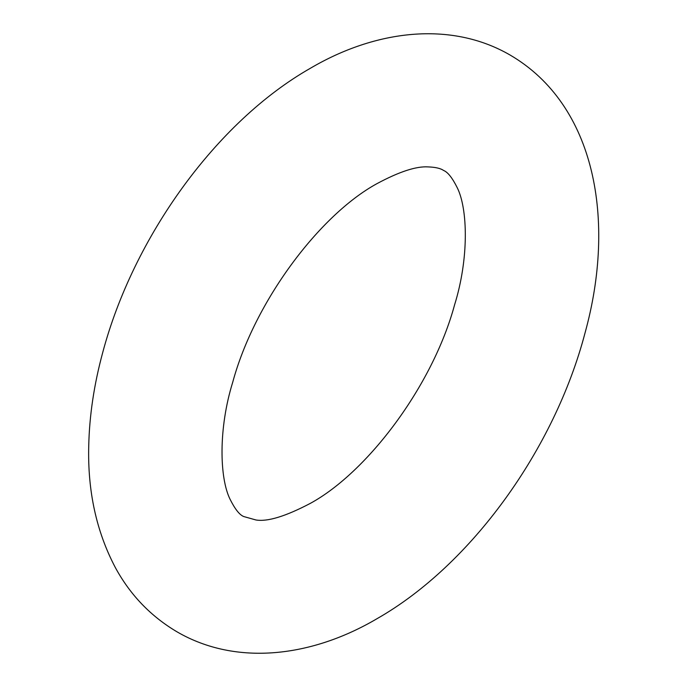 <?xml version="1.0" encoding="UTF-8"?>
<svg xmlns="http://www.w3.org/2000/svg" width="687" height="687" viewBox="0 0 687 687"><rect width="100%" height="100%" fill="white"/><g stroke="black" fill="none" stroke-linecap="round" stroke-linejoin="round"><path stroke-width="1.03" d="M376.965 618.721C471.514 564.894 554.649 448.791 585.032 332.937C616.093 220.553 595.715 105.077 510.183 55.089C450.638 20.533 375.205 30.099 310.361 68.279C216.147 121.925 133.252 237.401 102.621 352.886C94.025 384.651 89.396 415.669 88.735 445.915C87.567 491.119 96.429 531.652 115.313 567.514C130.169 594.882 150.788 616.351 177.152 631.911C236.697 666.467 312.13 656.901 376.965 618.721M376.965 183.644C399.164 171.733 416.176 166.151 428.01 166.898C435.369 167.156 440.556 168.341 443.57 170.453C447.752 172.076 452.312 177.83 457.25 187.723C467.838 208.951 469.032 258.458 454.579 304.873C432.776 385.467 367.794 472.029 310.361 503.356C285.603 516.366 267.458 521.914 255.916 519.973L243.756 516.547C239.574 514.924 235.014 509.17 230.076 499.277C219.496 478.049 218.303 428.542 232.756 382.127C254.559 301.533 319.532 214.971 376.965 183.644"/></g></svg>
